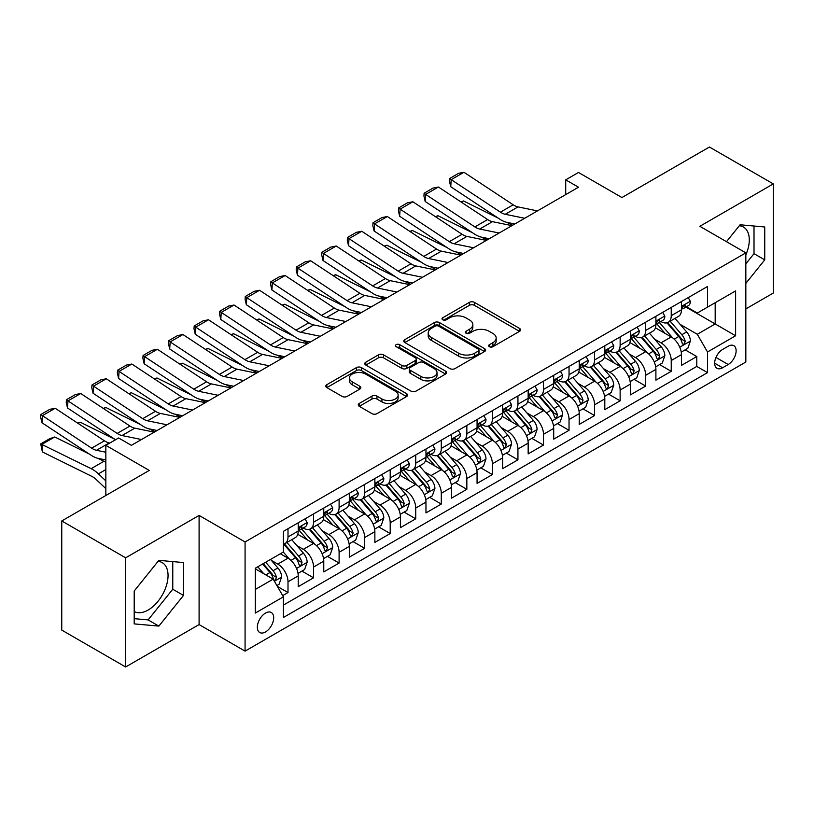 <?xml version="1.0" encoding="UTF-8"?>
<svg xmlns="http://www.w3.org/2000/svg" width="814" height="814" viewBox="0 0 814 814"><rect width="100%" height="100%" fill="white"/><g stroke="black" fill="none" stroke-linecap="round" stroke-linejoin="round"><path stroke-width="1.22" d="M489.397 346.713A2.483 1.435 0 0 0 492.908 346.713L519.556 331.329A3.551 2.045 0 0 0 520.594 329.884A3.551 2.045 0 0 0 519.556 328.429L474.409 302.37A3.551 2.045 0 0 0 469.393 302.37L442.755 317.755A2.483 1.435 0 0 0 442.022 318.773A2.483 1.435 0 0 0 442.755 319.78A2.483 1.435 0 0 0 446.265 319.78L449.715 317.796A11.345 6.553 0 0 1 465.761 317.796L469.525 319.963A11.345 6.553 0 0 1 472.842 324.593A11.345 6.553 0 0 1 469.525 329.232L466.076 331.217A2.483 1.435 0 0 0 465.343 332.234A2.483 1.435 0 0 0 466.076 333.252A2.483 1.435 0 0 0 469.586 333.252L473.036 331.257A11.345 6.553 0 0 1 489.082 331.257L492.846 333.425A11.345 6.553 0 0 1 496.174 338.064A11.345 6.553 0 0 1 492.846 342.694L489.397 344.688A2.483 1.435 0 0 0 488.675 345.696A2.483 1.435 0 0 0 489.397 346.713L489.397 344.688M134.198 611.528A28.185 16.27 120 0 0 148.117 610.042A28.185 16.27 120 0 0 166.534 585.205A28.185 16.27 120 0 0 162.21 562.627A28.185 16.27 120 0 0 158.058 561.345M265.517 631.949A11.559 6.675 120 0 0 273.077 621.754A11.559 6.675 120 0 0 271.296 612.494A11.559 6.675 120 0 0 265.517 613.064A11.559 6.675 120 0 0 257.967 623.249A11.559 6.675 120 0 0 259.737 632.519A11.559 6.675 120 0 0 265.517 631.949M739.285 225.773A28.185 16.27 -60 0 1 743.447 227.045A28.185 16.27 -60 0 1 745.838 254.884M359.31 403.429A3.551 2.045 0 0 0 358.272 404.884A3.551 2.045 0 0 0 359.31 406.328L371.967 413.644A3.551 2.045 0 0 0 376.984 413.644L406.583 396.55A3.551 2.045 0 0 0 407.621 395.105A3.551 2.045 0 0 0 406.583 393.661L361.436 367.602A3.551 2.045 0 0 0 356.42 367.602L326.831 384.686A3.551 2.045 0 0 0 325.793 386.131A3.551 2.045 0 0 0 326.831 387.576L342.124 396.408A3.551 2.045 0 0 0 347.14 396.408L359.808 389.102A3.551 2.045 0 0 0 360.846 387.647A3.551 2.045 0 0 0 359.808 386.202L352.218 381.827A9.483 5.474 0 0 1 349.44 377.95A9.483 5.474 0 0 1 355.301 372.893A9.483 5.474 0 0 1 365.639 374.074L395.36 391.239A9.483 5.474 0 0 1 398.138 395.105A9.483 5.474 0 0 1 392.277 400.173A9.483 5.474 0 0 1 381.939 398.982L376.984 396.123A3.551 2.045 0 0 0 371.967 396.123L359.31 403.429L359.31 406.328L371.967 399.074L371.967 396.123M745.838 308.913L773.3 293.05L773.3 183.903L709.432 147.019L621.927 197.548L578.489 172.466L565.72 179.843L578.489 187.22L131.39 445.35L118.61 437.973L105.84 445.35L105.84 495.502M125.641 557.824L125.641 666.981L199.094 624.572L199.094 515.415L125.641 557.824L61.762 520.95L149.267 470.431L105.84 445.35M199.094 515.415L245.075 541.961L745.838 252.859L745.838 362.016L245.075 651.119L245.075 541.961M773.3 183.903L699.847 226.302L745.838 252.859M449.959 368.61A3.551 2.045 0 0 0 454.975 368.61L484.574 351.526A3.551 2.045 0 0 0 485.612 350.081A3.551 2.045 0 0 0 484.574 348.636L439.428 322.568A3.551 2.045 0 0 0 434.411 322.568L404.823 339.652A3.551 2.045 0 0 0 403.785 341.107A3.551 2.045 0 0 0 404.823 342.552L449.959 368.61M397.161 347.252A2.483 1.435 0 0 1 399.684 347.598L399.684 344.648L445.573 371.143A3.551 2.045 0 0 1 446.611 372.588A3.551 2.045 0 0 1 445.573 374.043L415.985 391.127A3.551 2.045 0 0 1 410.968 391.127L365.822 365.069L365.822 362.169A3.551 2.045 0 0 0 364.784 363.614A3.551 2.045 0 0 0 365.822 365.069M365.822 362.169L378.49 354.853A3.551 2.045 0 0 1 383.506 354.853L401.811 365.425A3.551 2.045 0 0 0 406.827 365.425L415.232 360.571A3.551 2.045 0 0 0 416.269 359.127A3.551 2.045 0 0 0 415.232 357.682L396.174 346.672A2.483 1.435 0 0 1 395.441 345.665A2.483 1.435 0 0 1 396.978 344.342A2.483 1.435 0 0 1 399.684 344.648M125.641 666.981L61.762 630.097L61.762 520.95M282.702 595.624L288.003 592.561L277.401 586.436M271.367 560.388L277.778 564.092A14.449 8.344 60 0 1 288.003 581.796L298.219 575.895L298.219 586.66L313.553 577.808L301.923 571.102M296.917 545.634L303.327 549.338A14.449 8.344 60 0 1 313.553 567.043L323.769 561.141L323.769 571.906L339.102 563.064L327.472 556.349M322.466 530.891L328.876 534.595A14.449 8.344 60 0 1 339.102 552.289L349.318 546.387L349.318 557.163L364.652 548.31L353.022 541.595M348.016 516.137L354.426 519.841A14.449 8.344 60 0 1 364.652 537.545L374.867 531.644L374.867 542.409L390.201 533.557L378.571 526.851M373.565 501.383L379.975 505.087A14.449 8.344 60 0 1 390.201 522.792L400.417 516.89L400.417 527.655L415.74 518.813L404.12 512.098M399.114 486.64L405.525 490.343A14.449 8.344 60 0 1 415.74 508.038L425.966 502.136L425.966 512.912L441.29 504.059L429.67 497.344M424.664 471.886L431.074 475.59A14.449 8.344 60 0 1 441.29 493.294L451.516 487.393L451.516 498.158L466.839 489.306L455.219 482.6M450.213 457.132L456.623 460.836A14.449 8.344 60 0 1 466.839 478.54L477.065 472.639L477.065 483.404L492.389 474.562L480.769 467.847M475.752 442.389L482.173 446.092A14.449 8.344 60 0 1 492.389 463.787L502.614 457.885L502.614 468.661L517.938 459.808L506.318 453.093M501.302 427.635L507.722 431.339A14.449 8.344 60 0 1 517.938 449.043L528.164 443.142L528.164 453.907L543.487 445.055L531.868 438.349M526.851 412.881L533.272 416.585A14.449 8.344 60 0 1 543.487 434.289L553.713 428.388L553.713 439.153L569.037 430.311L557.417 423.595M552.401 398.138L558.821 401.841A14.449 8.344 60 0 1 569.037 419.536L579.253 413.634L579.253 424.409L594.586 415.557L582.966 408.842M577.95 383.384L584.371 387.088A14.449 8.344 60 0 1 594.586 404.792L604.802 398.891L604.802 409.656L620.136 400.803L608.506 394.098M603.5 368.63L609.92 372.334A14.449 8.344 60 0 1 620.136 390.038L630.351 384.137L630.351 394.902L645.685 386.06L634.055 379.344M629.049 353.887L635.469 357.59A14.449 8.344 60 0 1 645.685 375.285L655.901 369.383L655.901 380.158L671.235 371.306L671.235 360.541A14.449 8.344 -120 0 0 661.009 342.836L654.598 339.133M659.605 364.591L671.235 371.306M298.219 575.895A14.449 8.344 -120 0 0 288.003 558.19L280.331 553.764M323.769 561.141A14.449 8.344 -120 0 0 313.553 543.447L297.751 534.32M349.318 546.387A14.449 8.344 -120 0 0 339.102 528.693L323.3 519.566M374.867 531.644A14.449 8.344 -120 0 0 364.652 513.939L348.85 504.822M400.417 516.89A14.449 8.344 -120 0 0 390.201 499.186L374.399 490.069M425.966 502.136A14.449 8.344 -120 0 0 415.74 484.442L399.949 475.315M451.516 487.393A14.449 8.344 -120 0 0 441.29 469.688L425.498 460.571M477.065 472.639A14.449 8.344 -120 0 0 466.839 454.934L451.048 445.818M502.614 457.885A14.449 8.344 -120 0 0 492.389 440.191L476.587 431.064M528.164 443.142A14.449 8.344 -120 0 0 517.938 425.437L502.136 416.32M553.713 428.388A14.449 8.344 -120 0 0 543.487 410.683L527.686 401.567M579.253 413.634A14.449 8.344 -120 0 0 569.037 395.94L553.235 386.813M604.802 398.891A14.449 8.344 -120 0 0 594.586 381.186L578.785 372.069M630.351 384.137A14.449 8.344 -120 0 0 620.136 366.432L604.334 357.315M655.901 369.383A14.449 8.344 -120 0 0 645.685 351.689L629.883 342.562M728.204 346.225L722.588 349.471A11.203 6.471 120 0 0 715.272 359.34A11.203 6.471 120 0 0 716.981 368.315A11.203 6.471 120 0 0 722.588 367.765L728.204 364.519A11.203 6.471 120 0 0 735.52 354.65A11.203 6.471 120 0 0 733.811 345.675A11.203 6.471 120 0 0 728.204 346.225M255.301 589.458L273.178 579.141L283.404 596.835L283.404 617.49L707.508 372.629L707.508 351.984L697.293 334.279L680.148 324.379M283.404 596.835L255.301 613.064L255.301 568.223L283.404 551.994L283.404 531.349L707.508 286.487L707.508 307.143L735.612 290.913L735.612 335.755L707.508 351.984M303.195 528.021L303.327 528.103A14.449 8.344 60 0 0 310.561 528.815L320.777 522.914A14.449 8.344 -120 0 0 323.769 516.3L323.769 508.038M328.744 513.278L328.876 513.349A14.449 8.344 60 0 0 336.101 514.061L346.326 508.17A14.449 8.344 -120 0 0 349.318 501.546L349.318 493.294M354.293 498.524L354.426 498.595A14.449 8.344 60 0 0 361.65 499.318L371.876 493.416A14.449 8.344 -120 0 0 374.867 486.803L374.867 478.54M379.843 483.77L379.975 483.852A14.449 8.344 60 0 0 387.199 484.564L397.425 478.663A14.449 8.344 -120 0 0 400.417 472.049L400.417 463.787M405.392 469.027L405.525 469.098A14.449 8.344 60 0 0 412.749 469.81L422.975 463.919A14.449 8.344 -120 0 0 425.966 457.295L425.966 449.043M430.942 454.273L431.074 454.344A14.449 8.344 60 0 0 438.298 455.067L448.524 449.165A14.449 8.344 -120 0 0 451.516 442.551L451.516 434.289M456.491 439.519L456.623 439.601A14.449 8.344 60 0 0 463.848 440.313L474.074 434.411A14.449 8.344 -120 0 0 477.065 427.798L477.065 419.536M482.041 424.776L482.173 424.847A14.449 8.344 60 0 0 489.397 425.559L499.613 419.668A14.449 8.344 -120 0 0 502.614 413.044L502.614 404.782M507.59 410.022L507.722 410.093A14.449 8.344 60 0 0 514.947 410.816L525.162 404.914A14.449 8.344 -120 0 0 528.164 398.3L528.164 390.038M533.139 395.268L533.272 395.35A14.449 8.344 60 0 0 540.496 396.062L550.712 390.16A14.449 8.344 -120 0 0 553.713 383.547L553.713 375.285M558.689 380.514L558.821 380.596A14.449 8.344 60 0 0 566.045 381.308L576.261 375.417A14.449 8.344 -120 0 0 579.253 368.793L579.253 360.531M584.228 365.771L584.371 365.842A14.449 8.344 60 0 0 591.595 366.565L601.811 360.663A14.449 8.344 -120 0 0 604.802 354.049L604.802 345.787M609.778 351.017L609.92 351.099A14.449 8.344 60 0 0 617.144 351.811L627.36 345.909A14.449 8.344 -120 0 0 630.351 339.296L630.351 331.033M635.327 336.263L635.469 336.345A14.449 8.344 60 0 0 642.694 337.057L652.909 331.166A14.449 8.344 -120 0 0 655.901 324.542L655.901 316.28M283.404 605.097L696.784 366.432L696.784 356.552L681.45 365.405L681.45 354.639A14.449 8.344 -120 0 0 671.235 336.935L655.433 327.818M660.876 321.52L661.009 321.591A14.449 8.344 -120 0 0 668.243 322.313A14.449 8.344 -120 0 0 671.235 315.69L671.235 307.438M668.243 322.313L678.459 316.412A14.449 8.344 -120 0 0 681.45 309.798L681.45 301.536M288.003 528.693L288.003 536.955A14.449 8.344 60 0 1 285.012 543.569A14.449 8.344 60 0 1 283.404 544.149M285.012 543.569L295.228 537.667A14.449 8.344 -120 0 0 298.219 531.054L298.219 522.792M313.553 513.939L313.553 522.201A14.449 8.344 60 0 1 310.561 528.815M339.102 499.186L339.102 507.448A14.449 8.344 60 0 1 336.101 514.061M364.652 484.442L364.652 492.704A14.449 8.344 60 0 1 361.65 499.318M390.201 469.688L390.201 477.95A14.449 8.344 60 0 1 387.199 484.564M415.74 454.934L415.74 463.197A14.449 8.344 60 0 1 412.749 469.81M441.29 440.191L441.29 448.453A14.449 8.344 60 0 1 438.298 455.067M466.839 425.437L466.839 433.699A14.449 8.344 60 0 1 463.848 440.313M492.389 410.683L492.389 418.945A14.449 8.344 60 0 1 489.397 425.559M517.938 395.94L517.938 404.202A14.449 8.344 60 0 1 514.947 410.816M543.487 381.186L543.487 389.448A14.449 8.344 60 0 1 540.496 396.062M569.037 366.432L569.037 374.694A14.449 8.344 60 0 1 566.045 381.308M594.586 351.689L594.586 359.951A14.449 8.344 60 0 1 591.595 366.565M620.136 336.935L620.136 345.197A14.449 8.344 60 0 1 617.144 351.811M645.685 322.181L645.685 330.443A14.449 8.344 60 0 1 642.694 337.057M645.685 375.285L645.685 386.06M620.136 390.038L620.136 400.803M594.586 404.792L594.586 415.557M569.037 419.536L569.037 430.311M543.487 434.289L543.487 445.055M517.938 449.043L517.938 459.808M492.389 463.787L492.389 474.562M466.839 478.54L466.839 489.306M441.29 493.294L441.29 504.059M415.74 508.038L415.74 518.813M390.201 522.792L390.201 533.557M364.652 537.545L364.652 548.31M339.102 552.289L339.102 563.064M313.553 567.043L313.553 577.808M288.003 581.796L288.003 592.561M273.178 579.141L255.301 568.813M697.293 334.279L715.18 323.952L715.18 302.716L735.612 290.913M685.917 307.061L735.612 335.755M686.426 306.766L697.293 313.044L707.508 307.143M199.094 624.572L245.075 651.119M565.72 179.843L565.72 194.597M685.154 349.847L696.784 356.552M696.784 366.432L707.508 372.629M745.838 283.374L764.743 259.849L764.743 226.984L740.089 224.776L726.495 241.687M134.198 623.89L158.852 626.098L183.506 595.431L183.506 562.555L158.852 560.347L134.198 591.025L134.198 623.89M745.838 263.828L754.008 253.663L754.008 226.027M754.008 253.663L764.743 259.849M134.198 618.66L148.117 619.902L172.772 589.234L172.772 561.599M172.772 589.234L183.506 595.431M148.117 619.902L158.852 626.098M490.394 347.059L492.846 345.645A11.345 6.553 0 0 0 496.174 341.015L496.174 338.064M472.842 324.593L472.842 327.543A11.345 6.553 0 0 1 469.525 332.183L467.063 333.598M519.505 331.359L474.409 305.321A3.551 2.045 0 0 0 469.393 305.321L443.742 320.136M484.523 351.556L439.428 325.519A3.551 2.045 0 0 0 434.411 325.519L404.873 342.582M478.296 351.088A2.483 1.435 0 0 0 479.029 350.081A2.483 1.435 0 0 0 478.296 349.064L438.675 326.19A2.483 1.435 0 0 0 435.164 326.19L431.532 328.286A11.345 6.553 0 0 0 428.205 332.926A11.345 6.553 0 0 0 431.532 337.556L458.618 353.195A11.345 6.553 0 0 0 474.664 353.195L478.296 351.088L478.296 354.039A2.483 1.435 0 0 0 479.029 353.032L479.029 350.081M428.205 332.926L428.205 335.877A11.345 6.553 0 0 0 431.532 340.506L431.532 337.556M478.296 354.039L474.664 356.145A11.345 6.553 0 0 1 458.618 356.145L431.532 340.506M365.873 365.089L378.49 357.804L378.49 354.853M416.269 359.127L416.269 362.077A3.551 2.045 0 0 1 415.232 363.522L406.827 368.376A3.551 2.045 0 0 1 401.811 368.376L383.506 357.804A3.551 2.045 0 0 0 378.49 357.804M399.684 347.598L445.523 374.064M420.807 376.394A9.483 5.474 0 0 0 431.145 377.584A9.483 5.474 0 0 0 437.006 372.517A9.483 5.474 0 0 0 434.228 368.65L423.758 362.606A3.551 2.045 0 0 0 418.742 362.606L410.337 367.45A3.551 2.045 0 0 0 409.3 368.905A3.551 2.045 0 0 0 410.337 370.35L420.807 376.394L420.807 379.344A9.483 5.474 0 0 0 431.145 380.535A9.483 5.474 0 0 0 437.006 375.468L437.006 372.517M409.3 368.905L409.3 371.856A3.551 2.045 0 0 0 410.337 373.3L410.337 370.35M420.807 379.344L410.337 373.3M398.138 395.105L398.138 398.056A9.483 5.474 0 0 1 392.277 403.113A9.483 5.474 0 0 1 381.939 401.933L376.984 399.074A3.551 2.045 0 0 0 371.967 399.074M349.44 377.95L349.44 380.901A9.483 5.474 0 0 0 352.218 384.778L352.218 381.827M359.757 389.123L352.218 384.778M406.532 396.581L361.436 370.553A3.551 2.045 0 0 0 356.42 370.553L326.882 387.606M681.237 352.106L687.84 348.29L690.394 340.913A9.575 5.525 -120 0 0 686.66 331.929L674.989 318.416M460.897 201.872L463.512 200.966L498.199 218.101M506.807 222.354L512.647 225.234M672.649 337.871L659.309 322.425M665.058 333.374L657.315 324.41A22.945 13.248 -120 0 0 656.603 323.606M666.941 322.832L678.744 336.497A9.575 5.525 60 0 1 682.163 343.101L682.854 344.23L684.147 344.047L685.225 341.331A9.575 5.525 -120 0 0 681.806 334.727L670.136 321.215M667.633 322.609L680.321 337.291A4.874 2.818 60 0 1 681.552 339.204L685.225 341.331M463.512 200.966L461.385 202.198M524.694 218.274L505.25 214.286A18.061 10.429 60 0 1 500.417 212.169L451.2 179.64L450.742 186.732L499.949 219.261A27.096 15.649 -120 0 0 507.214 222.436L514.794 223.992M688.227 297.629L690.394 301.384A9.575 5.525 60 0 1 688.41 305.626L683.557 308.425A9.575 5.525 -120 0 0 685.225 306.217L685.022 305.372M537.474 210.897L518.03 206.909A18.061 10.429 60 0 1 513.186 204.792L463.97 172.273L451.2 179.64L449.664 178.48L458.608 173.311L463.97 172.273M681.776 308.872L681.806 308.872A9.575 5.525 -120 0 0 683.557 308.425M683.984 305.504L685.225 306.217C684.625 304.782 683.597 305.372 682.163 307.987A9.575 5.525 60 0 1 681.45 309.351M450.742 186.732L449.481 181.308L449.664 178.48M655.687 366.86L662.291 363.044L664.845 355.667A9.575 5.525 -120 0 0 661.121 346.683L649.44 333.16M435.348 216.626L437.963 215.72L472.649 232.845M481.257 237.098L487.098 239.988M647.099 352.625L633.76 337.169M639.509 348.127L631.766 339.153A22.945 13.248 -120 0 0 631.054 338.359M641.391 337.576L653.194 351.251A9.575 5.525 60 0 1 656.613 357.845L657.305 358.984L658.597 358.801L659.676 356.074A9.575 5.525 -120 0 0 656.257 349.481L644.586 335.968M642.083 337.362L654.771 352.045A4.874 2.818 60 0 1 656.003 353.958L659.676 356.074M437.963 215.72L435.836 216.941M630.138 381.603L636.741 377.798L639.295 370.421A9.575 5.525 -120 0 0 635.571 361.426L623.89 347.914M409.798 231.369L412.413 230.474L447.1 247.598M455.718 251.852L461.548 254.731M621.55 367.368L608.211 351.923M613.96 362.871L606.216 353.907A22.945 13.248 -120 0 0 605.504 353.113M615.842 352.33L627.645 366.005A9.575 5.525 60 0 1 631.064 372.598L631.756 373.728L633.048 373.555L634.126 370.828A9.575 5.525 -120 0 0 630.718 364.234L619.037 350.712M616.534 352.106L629.222 366.799A4.874 2.818 60 0 1 630.453 368.701L634.126 370.828M412.413 230.474L410.297 231.695M604.588 396.357L611.192 392.541L613.746 385.164A9.575 5.525 -120 0 0 610.022 376.18L598.341 362.668M384.249 246.123L386.864 245.218L421.55 262.352M430.168 266.605L435.999 269.485M596.011 382.122L582.661 366.676M588.41 377.625L580.667 368.661A22.945 13.248 -120 0 0 579.955 367.857M590.292 367.083L602.095 380.749A9.575 5.525 60 0 1 605.514 387.352L606.206 388.482L607.498 388.298L608.577 385.582A9.575 5.525 -120 0 0 605.168 378.978L593.487 365.466M590.984 366.86L603.673 381.542A4.874 2.818 60 0 1 604.904 383.455L608.577 385.582M386.864 245.218L384.747 246.449M579.039 411.111L585.642 407.295L588.196 399.918A9.575 5.525 -120 0 0 584.472 390.934L572.791 377.411M358.709 260.877L361.314 259.971L396.001 277.096M404.619 281.349L410.449 284.239M570.461 396.876L557.112 381.42M562.861 392.379L555.117 383.404A22.945 13.248 -120 0 0 554.415 382.611M564.743 381.827L576.546 395.502A9.575 5.525 60 0 1 579.965 402.096L580.657 403.235L581.949 403.052L583.028 400.325A9.575 5.525 -120 0 0 579.619 393.732L567.938 380.219M565.435 381.613L578.123 396.296A4.874 2.818 60 0 1 579.354 398.209L583.028 400.325M361.314 259.971L359.198 261.192M499.145 233.028L479.7 229.039A18.061 10.429 60 0 1 474.867 226.913L425.651 194.393L425.193 201.485L474.399 234.005A27.096 15.649 -120 0 0 481.664 237.189L489.245 238.746M662.677 312.373L664.845 316.137A9.575 5.525 60 0 1 662.861 320.37L658.007 323.178A9.575 5.525 -120 0 0 659.676 320.97L659.472 320.116M511.925 225.651L492.48 221.662A18.061 10.429 60 0 1 487.637 219.546L438.42 187.017L425.651 194.393L424.114 193.223L433.058 188.065L438.42 187.017M656.226 323.626L656.257 323.626A9.575 5.525 -120 0 0 658.007 323.178M658.434 320.258L659.676 320.97C659.075 319.526 658.048 320.116 656.613 322.741A9.575 5.525 60 0 1 655.901 324.104M425.193 201.485L423.931 196.062L424.114 193.223M473.595 247.782L454.151 243.793A18.061 10.429 60 0 1 449.318 241.666L400.101 209.147L399.643 216.239L448.85 248.758A27.096 15.649 -120 0 0 456.115 251.943L463.695 253.49M637.128 327.126L639.295 330.891A9.575 5.525 60 0 1 637.311 335.124L632.458 337.922A9.575 5.525 -120 0 0 634.126 335.724L633.923 334.869M486.375 240.405L466.931 236.416A18.061 10.429 60 0 1 462.087 234.29L412.871 201.77L400.101 209.147L398.565 207.977L407.509 202.808L412.871 201.77M630.677 338.37L630.718 338.37A9.575 5.525 -120 0 0 632.458 337.922M632.895 335.002L634.126 335.724C633.526 334.279 632.498 334.869 631.064 337.495A9.575 5.525 60 0 1 630.351 338.848M399.643 216.239L398.382 210.816L398.565 207.977M448.046 262.525L428.602 258.537A18.061 10.429 60 0 1 423.768 256.42L374.552 223.891L374.094 230.983L423.3 263.512A27.096 15.649 -120 0 0 430.565 266.687L438.146 268.244M611.579 341.88L613.746 345.635A9.575 5.525 60 0 1 611.762 349.878L606.908 352.676A9.575 5.525 -120 0 0 608.577 350.468L608.373 349.623M460.826 255.148L441.381 251.16A18.061 10.429 60 0 1 436.538 249.043L387.332 216.524L374.552 223.891L373.016 222.731L381.959 217.562L387.332 216.524M605.128 353.123L605.168 353.123A9.575 5.525 -120 0 0 606.908 352.676M607.346 349.755L608.577 350.468C607.977 349.033 606.949 349.623 605.514 352.238A9.575 5.525 60 0 1 604.802 353.602M374.094 230.983L372.832 225.559L373.016 222.731M422.497 277.279L403.062 273.29A18.061 10.429 60 0 1 398.219 271.164L349.002 238.644L348.545 245.736L397.761 278.256A27.096 15.649 -120 0 0 405.016 281.441L412.596 282.997M586.029 356.624L588.196 360.388A9.575 5.525 60 0 1 586.212 364.621L581.359 367.429A9.575 5.525 -120 0 0 583.028 365.221L582.824 364.367M435.276 269.902L415.832 265.913A18.061 10.429 60 0 1 410.989 263.797L361.782 231.268L349.002 238.644L347.466 237.474L356.41 232.316L361.782 231.268M579.578 367.877L579.619 367.877A9.575 5.525 -120 0 0 581.359 367.429M581.796 364.509L583.028 365.221C582.427 363.777 581.41 364.367 579.965 366.992A9.575 5.525 60 0 1 579.253 368.355M348.545 245.736L347.283 240.313L347.466 237.474M553.489 425.854L560.093 422.049L562.647 414.672A9.575 5.525 -120 0 0 558.923 405.677L547.252 392.165M333.16 275.62L335.765 274.725L370.451 291.85M379.07 296.103L384.9 298.982M544.912 411.619L531.562 396.174M537.321 407.122L529.578 398.158A22.945 13.248 -120 0 0 528.866 397.364M539.194 396.581L550.997 410.256A9.575 5.525 60 0 1 554.415 416.849L555.107 417.979L556.41 417.806L557.478 415.079A9.575 5.525 -120 0 0 554.069 408.486L542.389 394.963M539.886 396.357L552.574 411.05A4.874 2.818 60 0 1 553.805 412.952L557.478 415.079M335.765 274.725L333.648 275.946M396.947 292.033L377.513 288.044A18.061 10.429 60 0 1 372.67 285.918L323.453 253.398L322.995 260.49L372.212 293.009A27.096 15.649 -120 0 0 379.466 296.194L387.047 297.741M560.48 371.377L562.647 375.142A9.575 5.525 60 0 1 560.663 379.375L555.809 382.173A9.575 5.525 -120 0 0 557.478 379.975L557.275 379.121M409.727 284.656L390.282 280.667A18.061 10.429 60 0 1 385.439 278.541L336.233 246.021L323.453 253.398L321.917 252.228L330.86 247.059L336.233 246.021M554.029 382.621L554.069 382.621A9.575 5.525 -120 0 0 555.809 382.173M556.247 379.253L557.478 379.975C556.878 378.53 555.86 379.121 554.415 381.746A9.575 5.525 60 0 1 553.713 383.109M322.995 260.49L321.733 255.067L321.917 252.228M527.94 440.608L534.544 436.792L537.098 429.416A9.575 5.525 -120 0 0 533.374 420.431L521.703 406.919M307.611 290.374L310.215 289.469L344.902 306.603M353.52 310.856L359.35 313.736M519.363 426.373L506.023 410.928M511.772 421.876L504.029 412.912A22.945 13.248 -120 0 0 503.317 412.108M513.644 411.335L525.447 425A9.575 5.525 60 0 1 528.866 431.603L529.558 432.733L530.86 432.549L531.929 429.833A9.575 5.525 -120 0 0 528.52 423.229L516.849 409.717M514.336 411.111L527.024 425.793A4.874 2.818 60 0 1 528.255 427.706L531.929 429.833M310.215 289.469L308.099 290.7M371.408 306.776L351.963 302.788A18.061 10.429 60 0 1 347.12 300.671L297.904 268.142L297.446 275.234L346.662 307.763A27.096 15.649 -120 0 0 353.917 310.938L361.497 312.495M534.93 386.131L537.098 389.886A9.575 5.525 60 0 1 535.124 394.129L530.26 396.927A9.575 5.525 -120 0 0 531.929 394.719L531.725 393.874M384.177 299.399L364.733 295.411A18.061 10.429 60 0 1 359.89 293.294L310.683 260.775L297.904 268.142L296.367 266.982L305.311 261.813L310.683 260.775M528.479 397.374L528.52 397.374A9.575 5.525 -120 0 0 530.26 396.927M530.697 394.007L531.929 394.719C531.328 393.284 530.311 393.874 528.866 396.489A9.575 5.525 60 0 1 528.164 397.853M297.446 275.234L296.184 269.81L296.367 266.982M502.401 455.362L508.994 451.546L511.548 444.169A9.575 5.525 -120 0 0 507.824 435.185L496.153 421.662M282.061 305.128L284.676 304.222L319.363 321.347M327.971 325.6L333.801 328.49M493.813 441.127L480.474 425.671M486.223 436.63L478.479 427.655A22.945 13.248 -120 0 0 477.767 426.862M488.095 426.078L499.908 439.753A9.575 5.525 60 0 1 503.317 446.347L504.019 447.486L505.311 447.303L506.379 444.576A9.575 5.525 -120 0 0 502.971 437.983L491.3 424.47M488.787 425.864L501.475 440.547A4.874 2.818 60 0 1 502.706 442.46L506.379 444.576M284.676 304.222L282.55 305.443M345.858 321.53L326.414 317.541A18.061 10.429 60 0 1 321.571 315.415L272.354 282.896L271.896 289.988L321.113 322.507A27.096 15.649 -120 0 0 328.368 325.692L335.948 327.248M509.381 400.875L511.548 404.639A9.575 5.525 60 0 1 509.574 408.872L504.721 411.681A9.575 5.525 -120 0 0 506.379 409.473L506.186 408.628M358.628 314.153L339.184 310.165A18.061 10.429 60 0 1 334.34 308.048L285.134 275.519L272.354 282.896L270.828 281.725L279.762 276.567L285.134 275.519M502.93 412.128L502.971 412.128A9.575 5.525 -120 0 0 504.721 411.681M505.148 408.76L506.379 409.473C505.779 408.028 504.761 408.618 503.317 411.243A9.575 5.525 60 0 1 502.614 412.606M271.896 289.988L270.635 284.564L270.828 281.725M476.851 470.105L483.445 466.3L485.999 458.923A9.575 5.525 -120 0 0 482.275 449.928L470.604 436.416M256.512 319.871L259.127 318.976L293.813 336.101M302.421 340.354L308.252 343.233M468.264 455.871L454.924 440.425M460.673 451.373L452.93 442.409A22.945 13.248 -120 0 0 452.218 441.615M462.545 440.832L474.359 454.507A9.575 5.525 60 0 1 477.767 461.1L478.469 462.23L479.761 462.057L480.83 459.33A9.575 5.525 -120 0 0 477.421 452.737L465.75 439.214M463.237 440.608L475.925 455.301A4.874 2.818 60 0 1 477.157 457.203L480.83 459.33M259.127 318.976L257 320.197M320.309 336.284L300.865 332.295A18.061 10.429 60 0 1 296.021 330.169L246.805 297.649L246.347 304.741L295.563 337.261A27.096 15.649 -120 0 0 302.818 340.445L310.399 342.002M483.831 415.628L485.999 419.393A9.575 5.525 60 0 1 484.025 423.626L479.171 426.424A9.575 5.525 -120 0 0 480.83 424.226L480.636 423.372M333.079 328.907L313.634 324.918A18.061 10.429 60 0 1 308.801 322.792L259.585 290.272L246.805 297.649L245.279 296.479L254.212 291.32L259.585 290.272M477.38 426.882L477.421 426.882A9.575 5.525 -120 0 0 479.171 426.424M479.599 423.514L480.83 424.226C480.229 422.781 479.212 423.372 477.767 425.997A9.575 5.525 60 0 1 477.065 427.36M246.347 304.741L245.085 299.318L245.279 296.479M451.302 484.859L457.906 481.043L460.449 473.667A9.575 5.525 -120 0 0 456.725 464.682L445.055 451.17M230.962 334.625L233.577 333.72L268.264 350.854M276.872 355.108L282.712 357.987M442.714 470.624L429.375 455.179M435.124 466.127L427.381 457.163A22.945 13.248 -120 0 0 426.668 456.359M436.996 455.586L448.809 469.251A9.575 5.525 60 0 1 452.218 475.854L452.92 476.984L454.212 476.801L455.28 474.084A9.575 5.525 -120 0 0 451.872 467.48L440.201 453.968M437.698 455.362L450.376 470.054A4.874 2.818 60 0 1 451.607 471.957L455.28 474.084M233.577 333.72L231.451 334.951M294.76 351.027L275.315 347.039A18.061 10.429 60 0 1 270.472 344.922L221.255 312.393L220.798 319.485L270.014 352.014A27.096 15.649 -120 0 0 277.269 355.189L284.849 356.746M458.282 430.382L460.449 434.137A9.575 5.525 60 0 1 458.475 438.38L453.622 441.178A9.575 5.525 -120 0 0 455.28 438.97L455.087 438.125M307.529 343.65L288.085 339.662A18.061 10.429 60 0 1 283.252 337.545L234.035 305.026L221.255 312.393L219.729 311.233L228.663 306.064L234.035 305.026M451.831 441.626L451.872 441.626A9.575 5.525 -120 0 0 453.622 441.178M454.049 438.258L455.28 438.97C454.68 437.535 453.663 438.125 452.218 440.74A9.575 5.525 60 0 1 451.516 442.104M220.798 319.485L219.546 314.062L219.729 311.233M425.753 499.613L432.356 495.797L434.91 488.42A9.575 5.525 -120 0 0 431.176 479.436L419.505 465.913M205.413 349.379L208.028 348.473L242.714 365.598M251.323 369.851L257.163 372.741M417.165 485.378L403.825 469.932M409.574 480.881L401.831 471.906A22.945 13.248 -120 0 0 401.119 471.113M411.446 470.339L423.26 484.004A9.575 5.525 60 0 1 426.668 490.598L427.37 491.737L428.663 491.554L429.741 488.827A9.575 5.525 -120 0 0 426.322 482.234L414.652 468.722M412.149 470.116L424.827 484.798A4.874 2.818 60 0 1 426.058 486.711L429.741 488.827M208.028 348.473L205.901 349.694M269.21 365.781L249.766 361.792A18.061 10.429 60 0 1 244.922 359.666L195.716 327.147L195.248 334.239L244.465 366.758A27.096 15.649 -120 0 0 251.73 369.943L259.3 371.499M432.733 445.126L434.91 448.89A9.575 5.525 60 0 1 432.926 453.123L428.072 455.932A9.575 5.525 -120 0 0 429.741 453.724L429.538 452.879M281.98 358.404L262.535 354.416A18.061 10.429 60 0 1 257.702 352.299L208.486 319.77L195.716 327.147L194.18 325.976L203.124 320.818L208.486 319.77M426.282 456.379L426.322 456.379A9.575 5.525 -120 0 0 428.072 455.932M428.5 453.011L429.741 453.724C429.131 452.279 428.113 452.869 426.668 455.494A9.575 5.525 60 0 1 425.966 456.858M195.248 334.239L193.997 328.815L194.18 325.976M400.203 514.356L406.807 510.551L409.361 503.174A9.575 5.525 -120 0 0 405.626 494.179L393.956 480.667M179.863 364.123L182.478 363.227L217.165 380.352M225.773 384.605L231.614 387.484M391.615 500.122L378.276 484.676M384.025 495.624L376.282 486.66A22.945 13.248 -120 0 0 375.569 485.866M385.897 485.083L397.71 498.758A9.575 5.525 60 0 1 401.119 505.352L401.821 506.481L403.113 506.308L404.192 503.581A9.575 5.525 -120 0 0 400.773 496.988L389.102 483.465M386.599 484.859L399.287 499.552A4.874 2.818 60 0 1 400.508 501.455L404.192 503.581M182.478 363.227L180.352 364.448M243.661 380.535L224.216 376.546A18.061 10.429 60 0 1 219.373 374.42L170.167 341.9L169.699 348.992L218.915 381.512A27.096 15.649 -120 0 0 226.18 384.696L233.76 386.253M407.183 459.879L409.361 463.644A9.575 5.525 60 0 1 407.376 467.877L402.523 470.675A9.575 5.525 -120 0 0 404.192 468.477L403.988 467.623M256.43 373.158L236.986 369.169A18.061 10.429 60 0 1 232.153 367.043L182.936 334.523L170.167 341.9L168.63 340.73L177.574 335.572L182.936 334.523M400.732 471.133L400.773 471.133A9.575 5.525 -120 0 0 402.523 470.675M402.95 467.765L404.192 468.477C403.581 467.033 402.564 467.623 401.119 470.248A9.575 5.525 60 0 1 400.417 471.611M169.699 348.992L168.447 343.569L168.63 340.73M374.654 529.11L381.257 525.295L383.811 517.928A9.575 5.525 -120 0 0 380.077 508.933L368.406 495.421M154.314 378.876L156.929 377.971L191.616 395.105M200.224 399.359L206.064 402.238M366.066 514.875L352.727 499.43M358.475 510.378L350.732 501.414A22.945 13.248 -120 0 0 350.02 500.61M360.348 499.837L372.161 513.502A9.575 5.525 60 0 1 375.569 520.105L376.272 521.235L377.564 521.052L378.642 518.335A9.575 5.525 -120 0 0 375.223 511.731L363.553 498.219M361.05 499.613L373.738 514.306A4.874 2.818 60 0 1 374.959 516.208L378.642 518.335M156.929 377.971L154.802 379.202M218.111 395.278L198.667 391.29A18.061 10.429 60 0 1 193.824 389.173L144.617 356.644L144.149 363.736L193.366 396.265A27.096 15.649 -120 0 0 200.631 399.44L208.211 400.997M381.634 474.633L383.811 478.388A9.575 5.525 60 0 1 381.827 482.631L376.974 485.429A9.575 5.525 -120 0 0 378.642 483.221L378.439 482.376M230.881 387.902L211.447 383.913A18.061 10.429 60 0 1 206.603 381.797L157.387 349.277L144.617 356.644L143.081 355.484L152.025 350.315L157.387 349.277M375.183 485.877L375.223 485.877A9.575 5.525 -120 0 0 376.974 485.429M377.401 482.509L378.642 483.221C378.042 481.786 377.014 482.376 375.569 484.991A9.575 5.525 60 0 1 374.867 486.355M144.149 363.736L142.898 358.313L143.081 355.484M349.104 543.864L355.708 540.048L358.262 532.671A9.575 5.525 -120 0 0 354.528 523.687L342.857 510.164M128.765 393.63L131.38 392.724L166.066 409.849M174.674 414.102L180.515 416.992M340.517 529.629L327.177 514.183M332.926 525.132L325.183 516.168A22.945 13.248 -120 0 0 324.471 515.364M334.808 514.59L346.611 528.255A9.575 5.525 60 0 1 350.02 534.849L350.722 535.988L352.014 535.805L353.093 533.078A9.575 5.525 -120 0 0 349.674 526.485L338.003 512.973M335.5 514.367L348.189 529.049A4.874 2.818 60 0 1 349.409 530.962L353.093 533.078M131.38 392.724L129.253 393.956M323.555 558.608L330.158 554.802L332.712 547.425A9.575 5.525 -120 0 0 328.978 538.43L317.307 524.918M103.215 408.374L105.83 407.478L140.517 424.603M149.125 428.856L154.965 431.735M314.967 544.373L301.628 528.927M307.377 539.875L299.633 530.911A22.945 13.248 -120 0 0 298.921 530.118M309.259 529.334L321.062 543.009A9.575 5.525 60 0 1 324.481 549.603L325.173 550.742L326.465 550.559L327.543 547.832A9.575 5.525 -120 0 0 324.125 541.239L312.454 527.716M309.951 529.11L322.639 543.803A4.874 2.818 60 0 1 323.87 545.706L327.543 547.832M105.83 407.478L103.704 408.699M298.005 573.361L304.609 569.546L307.163 562.179A9.575 5.525 -120 0 0 303.429 553.184L291.758 539.672M77.666 423.127L80.281 422.222L114.967 439.357M289.418 559.126L283.313 552.055M281.827 554.629L280.84 553.479M283.71 544.088L295.513 557.753A9.575 5.525 60 0 1 298.931 564.356L299.623 565.486L300.915 565.303L301.994 562.586A9.575 5.525 -120 0 0 298.575 555.982L286.904 542.47M284.401 543.864L297.09 558.557A4.874 2.818 60 0 1 298.321 560.459L301.994 562.586M80.281 422.222L78.154 423.453M276.892 585.551L279.06 584.299L281.613 576.923A9.575 5.525 -120 0 0 277.889 567.938L270.533 559.422M54.731 436.976L41.962 444.352L42.42 451.974L40.7 443.895L49.644 438.736L54.731 436.976L89.418 454.1M98.026 458.353L103.948 461.284A27.096 15.649 60 0 1 105.84 462.321M263.675 573.646L257.763 566.798M40.7 443.895L91.168 468.65A27.096 15.649 60 0 1 98.433 473.86L105.84 480.891M105.84 488.634L96.469 479.741A18.061 10.429 -120 0 0 91.636 476.271L42.42 451.974M256.278 569.383L255.301 568.243M262.617 564L269.963 572.507A9.575 5.525 60 0 1 273.382 579.1L274.074 580.24L275.366 580.056L276.445 577.33A9.575 5.525 -120 0 0 273.026 570.736L265.679 562.23M263.207 563.654L271.54 573.3A4.874 2.818 60 0 1 272.771 575.213L276.445 577.33M192.562 410.032L173.117 406.044A18.061 10.429 60 0 1 168.274 403.917L119.068 371.398L118.6 378.49L167.816 411.009A27.096 15.649 -120 0 0 175.081 414.194L182.662 415.751M356.084 489.377L358.262 493.142A9.575 5.525 60 0 1 356.278 497.374L351.424 500.183A9.575 5.525 -120 0 0 353.093 497.975L352.889 497.13M205.332 402.655L185.897 398.667A18.061 10.429 60 0 1 181.054 396.55L131.837 364.021L119.068 371.398L117.531 370.228L126.475 365.069L131.837 364.021M349.633 500.63L349.674 500.63A9.575 5.525 -120 0 0 351.424 500.183M351.852 497.262L353.093 497.975C352.493 496.53 351.465 497.12 350.02 499.745A9.575 5.525 60 0 1 349.318 501.109M118.6 378.49L117.348 373.066L117.531 370.228M167.012 424.786L147.568 420.797A18.061 10.429 60 0 1 142.725 418.671L93.518 386.151L93.061 393.243L142.267 425.763A27.096 15.649 -120 0 0 149.532 428.947L157.112 430.504M330.545 504.131L332.712 507.895A9.575 5.525 60 0 1 330.728 512.128L325.875 514.926A9.575 5.525 -120 0 0 327.543 512.728L327.34 511.874M179.792 417.409L160.348 413.42A18.061 10.429 60 0 1 155.505 411.294L106.288 378.775L93.518 386.151L91.982 384.981L100.926 379.823L106.288 378.775M324.094 515.384L324.125 515.384A9.575 5.525 -120 0 0 325.875 514.926M326.302 512.016L327.543 512.728C326.943 511.284 325.915 511.874 324.481 514.499A9.575 5.525 60 0 1 323.769 515.862M93.061 393.243L91.799 387.82L91.982 384.981M141.463 439.529L122.019 435.541A18.061 10.429 60 0 1 117.185 433.424L67.969 400.895L67.511 407.987L115.557 439.743M131.023 445.136L131.563 445.248M304.996 518.884L307.163 522.639A9.575 5.525 60 0 1 305.179 526.882L300.325 529.68A9.575 5.525 -120 0 0 301.994 527.472L301.791 526.627M154.243 432.153L134.798 428.174A18.061 10.429 60 0 1 129.955 426.048L80.739 393.528L67.969 400.895L66.433 399.735L75.376 394.566L80.739 393.528M298.545 530.128L298.575 530.128A9.575 5.525 -120 0 0 300.325 529.68M300.753 526.76L301.994 527.472C301.394 526.037 300.366 526.627 298.931 529.242A9.575 5.525 60 0 1 298.219 530.606M67.511 407.987L66.249 402.564L66.433 399.735M105.84 452.218L96.469 450.295A18.061 10.429 60 0 1 91.636 448.168L42.42 415.649L41.962 422.741L91.168 455.26A27.096 15.649 -120 0 0 98.433 458.445L105.84 459.961M109.839 443.04L109.249 442.918A18.061 10.429 60 0 1 104.406 440.801L55.189 408.272L42.42 415.649L40.883 414.479L49.827 409.32L55.189 408.272M41.962 422.741L40.7 417.317L40.883 414.479M277.778 564.092L288.003 558.19M303.327 549.338L313.553 543.447M328.876 534.595L339.102 528.693M354.426 519.841L364.652 513.939M379.975 505.087L390.201 499.186M405.525 490.343L415.74 484.442M431.074 475.59L441.29 469.688M456.623 460.836L466.839 454.934M482.173 446.092L492.389 440.191M507.722 431.339L517.938 425.437M533.272 416.585L543.487 410.683M558.821 401.841L569.037 395.94M584.371 387.088L594.586 381.186M609.92 372.334L620.136 366.432M635.469 357.59L645.685 351.689M661.009 342.836L671.235 336.935M671.235 315.69L681.45 309.798M288.003 536.955L298.219 531.054M313.553 522.201L323.769 516.3M339.102 507.448L349.318 501.546M364.652 492.704L374.867 486.803M390.201 477.95L400.417 472.049M415.74 463.197L425.966 457.295M441.29 448.453L451.516 442.551M466.839 433.699L477.065 427.798M492.389 418.945L502.614 413.044M517.938 404.202L528.164 398.3M543.487 389.448L553.713 383.547M569.037 374.694L579.253 368.793M594.586 359.951L604.802 354.049M620.136 345.197L630.351 339.296M645.685 330.443L655.901 324.542M671.235 360.541L681.45 354.639M715.954 357.448L728.204 364.519M714.661 363.197L722.588 367.765M492.846 345.645L492.846 342.694M466.076 333.252L466.076 331.217M469.525 332.183L469.525 329.232M442.755 319.78L442.755 317.755M469.393 305.321L469.393 302.37M474.409 305.321L474.409 302.37M519.556 331.329L519.556 328.429M404.823 342.552L404.823 339.652M434.411 325.519L434.411 322.568M439.428 325.519L439.428 322.568M484.574 351.526L484.574 348.636M458.618 356.145L458.618 353.195M474.664 356.145L474.664 353.195M383.506 357.804L383.506 354.853M401.811 368.376L401.811 365.425M406.827 368.376L406.827 365.425M415.232 363.522L415.232 360.571M445.573 374.043L445.573 371.143M376.984 399.074L376.984 396.123M381.939 401.933L381.939 398.982M359.808 389.102L359.808 386.202M326.831 387.576L326.831 384.686M356.42 370.553L356.42 367.602M361.436 370.553L361.436 367.602M406.583 396.55L406.583 393.661M679.782 347.191L690.333 341.107M681.806 334.727L686.66 331.929M674.175 339.133L678.744 336.497M690.333 301.272L681.45 306.4M505.25 214.286L518.03 206.909M500.417 212.169L513.186 204.792M654.232 361.945L664.784 355.85M656.257 349.481L661.121 346.683M648.626 353.887L653.194 351.251M628.683 376.699L639.234 370.604M630.718 364.234L635.571 361.426M623.076 368.64L627.645 366.005M603.133 391.442L613.685 385.358M605.168 378.978L610.022 376.18M597.527 383.384L602.095 380.749M577.584 406.196L588.135 400.101M579.619 393.732L584.472 390.934M571.988 398.138L576.546 395.502M664.784 316.025L655.901 321.154M479.7 229.039L492.48 221.662M474.867 226.913L487.637 219.546M639.234 330.779L630.351 335.907M454.151 243.793L466.931 236.416M449.318 241.666L462.087 234.29M613.685 345.523L604.802 350.651M428.602 258.537L441.381 251.16M423.768 256.42L436.538 249.043M588.135 360.276L579.253 365.405M403.062 273.29L415.832 265.913M398.219 271.164L410.989 263.797M552.034 420.95L562.586 414.855M554.069 408.486L558.923 405.677M546.438 412.891L550.997 410.256M562.586 375.03L553.713 380.158M377.513 288.044L390.282 280.667M372.67 285.918L385.439 278.541M526.485 435.694L537.037 429.609M528.52 423.229L533.374 420.431M520.889 427.635L525.447 425M537.037 389.774L528.164 394.902M351.963 302.788L364.733 295.411M347.12 300.671L359.89 293.294M500.936 450.447L511.487 444.352M502.971 437.983L507.824 435.185M495.339 442.389L499.908 439.753M511.487 404.527L502.614 409.656M326.414 317.541L339.184 310.165M321.571 315.415L334.34 308.048M475.386 465.201L485.938 459.106M477.421 452.737L482.275 449.928M469.79 457.142L474.359 454.507M485.938 419.281L477.065 424.409M300.865 332.295L313.634 324.918M296.021 330.169L308.801 322.792M449.837 479.945L460.388 473.86M451.872 467.48L456.725 464.682M444.241 471.886L448.809 469.251M460.388 434.035L451.516 439.153M275.315 347.039L288.085 339.662M270.472 344.922L283.252 337.545M424.287 494.698L434.839 488.603M426.322 482.234L431.176 479.436M418.691 486.64L423.26 484.004M434.839 448.779L425.966 453.907M249.766 361.792L262.535 354.416M244.922 359.666L257.702 352.299M398.738 509.452L409.289 503.357M400.773 496.988L405.626 494.179M393.142 501.393L397.71 498.758M409.289 463.532L400.417 468.661M224.216 376.546L236.986 369.169M219.373 374.42L232.153 367.043M373.188 524.206L383.75 518.111M375.223 511.731L380.077 508.933M367.592 516.137L372.161 513.502M383.75 478.286L374.867 483.404M198.667 391.29L211.447 383.913M193.824 389.173L206.603 381.797M347.639 538.949L358.201 532.855M349.674 526.485L354.528 523.687M342.043 530.891L346.611 528.255M322.09 553.703L332.651 547.608M324.125 541.239L328.978 538.43M316.493 545.645L321.062 543.009M296.55 568.457L307.102 562.362M298.575 555.982L303.429 553.184M290.944 560.398L295.513 557.753M274.399 581.237L281.552 577.106M273.026 570.736L277.889 567.938M265.832 574.898L269.963 572.507M103.948 461.284L91.168 468.65M105.84 469.576L98.433 473.86M358.201 493.03L349.318 498.158M173.117 406.044L185.897 398.667M168.274 403.917L181.054 396.55M332.651 507.783L323.769 512.912M147.568 420.797L160.348 413.42M142.725 418.671L155.505 411.294M307.102 522.537L298.219 527.655M122.019 435.541L134.798 428.174M117.185 433.424L129.955 426.048M96.469 450.295L109.249 442.918M91.636 448.168L104.406 440.801"/></g></svg>
